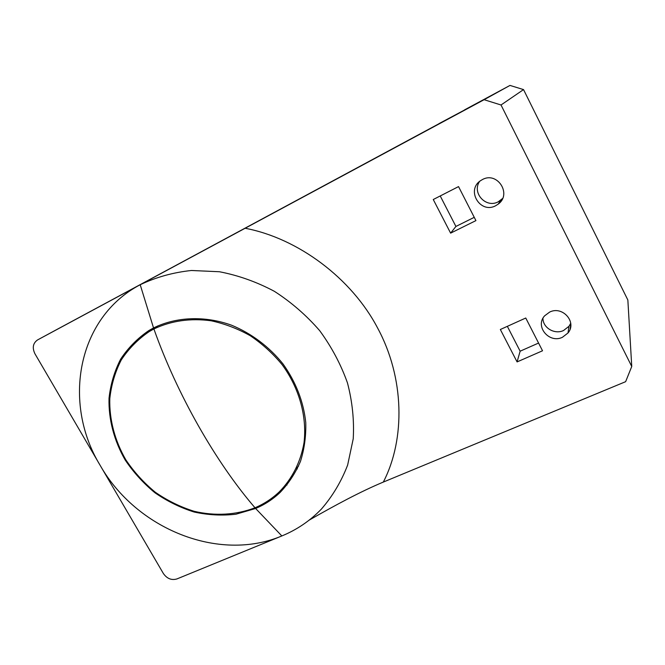 <?xml version="1.0" encoding="UTF-8"?>
<svg xmlns="http://www.w3.org/2000/svg" width="665" height="665" viewBox="0 0 665 665"><rect width="100%" height="100%" fill="white"/><g stroke="black" fill="none" stroke-linecap="round" stroke-linejoin="round"><path stroke-width="1" d="M439.025 123.707L55.769 330.081M464.627 109.958L438.983 123.632M255.618 508.484L236 514.195C222.176 515.824 208.22 515.092 194.138 512.025C180.265 507.653 167.206 501.244 154.962 492.79C143.441 483.314 133.524 472.399 125.211 460.047C114.106 440.787 108.445 419.407 109.027 398.277C110.548 384.362 114.413 371.328 120.631 359.175C128.129 347.812 137.572 338.252 148.952 330.497L153.54 327.945C176.391 316.74 204.729 315.567 231.553 325.202C251.42 333.389 269.25 346.806 283.007 363.938C295.933 382.109 303.514 401.627 305.759 422.491C306.133 436.057 304.379 449 300.497 461.319C295.476 473.039 288.693 483.405 280.156 492.408C272.958 499.224 264.778 504.585 255.618 508.484L281.844 535.948C296.906 529.756 310.098 520.795 321.419 509.058C332.567 496.181 341.311 481.518 347.637 465.076L353.223 438.825C354.287 420.388 352.375 401.776 347.487 382.982C340.912 364.462 331.66 347.03 319.724 330.704C306.44 315.368 291.32 302.234 274.362 291.312C256.673 281.91 238.369 275.393 219.425 271.744L191.404 270.489C173.116 272.434 156.051 277.189 140.199 284.728C77.481 317.496 61.953 402.799 100.182 465.4C136.142 528.866 218.743 562.665 281.844 535.948L176.907 578.941C171.52 580.487 167.006 578.675 163.366 573.504L34.946 353.788C32.078 347.795 32.951 343.173 37.573 339.923L484.103 99.708L501.019 104.987L631.75 366.473L627.851 300.006L523.538 89.6L509.997 85.419L464.577 109.858M484.103 99.708L509.997 85.419M501.019 104.987L523.538 89.6M631.75 366.473L625.632 381.677L383.323 482.075C360.289 491.684 334.919 505.383 309.225 520.096M570.121 329.034L570.803 324.188M495.658 205.734C480.338 214.197 465.799 190.29 480.512 180.705L482.374 179.583C497.304 171.105 512.15 194.114 498.26 204.08L495.658 205.734M562.449 337.28C549.19 343.847 534.668 326.39 544.635 315.817L549.656 312.076C562.573 305.484 577.27 322.251 568.001 332.974L562.449 337.28M450.621 233.141L433.264 199.517L458.534 186.599L475.924 220.605L450.621 233.141L455.916 226.449L440.222 195.959M517.079 361.918L500.346 329.499L525.757 318.02L542.524 350.779L517.079 361.918L520.138 351.187L507.345 326.34M245.094 228.253C298.161 238.278 351.694 278.427 377.629 328.053C404.353 377.379 405.642 438.942 383.323 482.075M37.573 339.923L55.802 330.064L37.573 339.923M286.989 485.034L286.449 484.07M479.581 181.429C471.626 192.933 486.032 208.611 498.26 201.786L502.582 198.494M542.956 318.277C542.806 327.795 554.602 334.819 563.538 330.513L568.974 326.291L570.728 323.281M474.253 217.33L455.916 226.449M538.575 343.057L520.138 351.187M296.49 469.598L297.322 468.792M296.316 468.401L298.552 466.132M153.898 328.959C171.346 320.729 190.414 318.003 211.129 320.779C224.687 323.714 237.729 328.693 250.273 335.725C262.251 343.83 272.874 353.481 282.135 364.678C299.242 388.061 307.08 416.415 304.046 442.508C300.788 461.784 292.143 478.817 279.217 491.925C272.11 498.642 264.047 503.92 255.003 507.769C236.092 515.051 214.986 516.198 194.13 511.294C180.39 506.979 167.464 500.637 155.336 492.266C143.914 482.881 134.089 472.084 125.851 459.856C114.846 440.787 109.226 419.615 109.792 398.692C111.288 384.91 115.103 372.001 121.246 359.973C128.661 348.709 137.996 339.241 149.251 331.552L153.898 328.959C177.081 394.436 215.826 462.333 255.003 507.769M140.199 284.728L153.54 327.945M498.26 204.08L500.803 200.165M568.001 332.974L568.974 326.291M149.251 331.552L158.195 325.717"/></g></svg>
